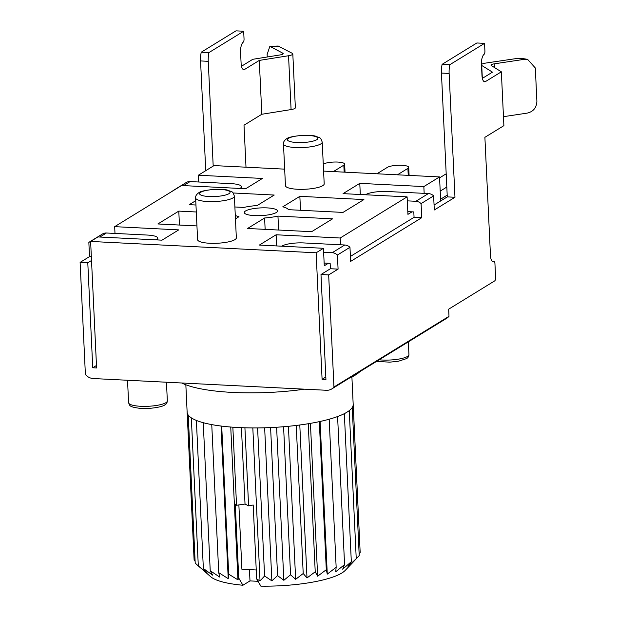 <?xml version="1.0" encoding="UTF-8"?>
<svg xmlns="http://www.w3.org/2000/svg" width="617" height="617" viewBox="0 0 617 617"><rect width="100%" height="100%" fill="white"/><g stroke="black" fill="none" stroke-linecap="round" stroke-linejoin="round"><path stroke-width="0.93" d="M359.14 553.842L360.174 552.524L353.194 404.467A83.118 19.297 177.3 0 1 352.238 407.528A83.118 19.297 177.3 0 1 349.261 410.613A83.118 19.297 177.3 0 1 347.039 412.141A83.118 19.297 177.3 0 1 344.34 413.645A83.118 19.297 177.3 0 1 337.592 416.537A83.118 19.297 177.3 0 1 329.177 419.228A83.118 19.297 177.3 0 1 319.313 421.642A83.118 19.297 177.3 0 1 308.245 423.74A83.118 19.297 177.3 0 1 296.229 425.445A83.118 19.297 177.3 0 1 283.581 426.733A83.118 19.297 177.3 0 1 270.593 427.566A83.118 19.297 177.3 0 1 257.598 427.928A83.118 19.297 177.3 0 1 244.918 427.797A83.118 19.297 177.3 0 1 232.848 427.195A83.118 19.297 177.3 0 1 221.704 426.116A83.118 19.297 177.3 0 1 211.754 424.604A83.118 19.297 177.3 0 1 203.24 422.691A83.118 19.297 177.3 0 1 196.376 420.424A83.118 19.297 177.3 0 1 191.332 417.856A83.118 19.297 177.3 0 1 188.224 415.048A83.118 19.297 177.3 0 1 187.136 412.187A83.118 19.297 177.3 0 1 187.128 412.071M351.698 563.653L345.15 570.455A69.266 16.081 177.3 0 1 260.86 586.15L256.672 578.908L260.035 580.959L264.585 575.985L271.866 580.852L277.573 575.622L283.835 580.304L290.561 574.789L295.643 579.332L303.209 573.501L307.004 577.952L315.225 571.797L317.639 576.201L326.3 569.699L327.28 574.118L336.157 567.285L335.702 571.766L344.571 564.594L342.682 569.19L351.32 561.694L348.057 566.468L356.24 558.67L351.698 563.653L359.217 555.585L352.238 407.528M238.733 578.006L242.921 585.248A69.266 16.081 177.3 0 1 210.767 576.787L198.312 565.905L207.15 572.923L203.355 568.481L212.641 575.152L210.227 570.748L219.721 577.08L218.734 572.661L228.228 578.661L228.691 574.172L237.946 579.849L238.733 578.006L235.247 504.097L236.535 505.261L245.026 504.05L248.597 505.863L253.186 504.999L256.672 578.908M188.224 415.048L195.203 563.105L199.63 567.131M187.144 412.295L194.116 560.128L195.111 561.2M351.898 376.948L353.186 404.351A83.118 19.297 177.3 0 1 353.194 404.467M356.24 558.67L349.261 410.613M351.32 561.694L344.34 413.645M344.571 564.594L337.592 416.537M336.157 567.285L329.177 419.228M327.28 574.118L320.084 421.48M326.3 569.699L319.313 421.642M317.639 576.201L310.428 423.37M315.225 571.797L308.245 423.74M307.004 577.952L299.793 424.997M303.209 573.501L296.229 425.445M295.643 579.332L288.424 426.301M290.561 574.789L283.581 426.733M283.835 580.304L276.617 427.242M277.573 575.622L270.593 427.566M271.866 580.852L264.647 427.789M264.585 575.985L257.598 427.928M260.035 580.959L252.823 427.936M248.597 505.863L244.918 427.797M238.872 504.922L241.903 569.252L256.248 569.977M242.921 585.248L249.985 580.906L249.453 569.638M237.946 579.849L230.743 427.033M236.535 505.261L232.848 427.195M228.691 574.172L221.704 426.116M228.228 578.661L221.033 426.031M218.734 572.661L211.754 424.604M210.227 570.748L203.24 422.691M203.355 568.481L196.376 420.424M198.312 565.905L191.332 417.856M245.026 504.05L241.424 427.674M249.985 580.906L258.06 581.314M247.564 228.475L311.624 231.699L332.54 218.842L277.958 216.097A27.804 6.455 177.3 0 1 264.608 217.994L247.564 228.475M440.661 200.957L439.535 176.932L423.848 186.581L359.78 183.357L343.044 193.638L407.112 196.862L340.175 238.008L276.115 234.776L259.379 245.065L323.447 248.289L324.272 265.788L328.383 263.258M284.668 169.143L214.03 165.587L198.342 175.228L262.402 178.452L245.674 188.74L181.606 185.509L114.677 226.655L178.737 229.879L162.009 240.167L97.941 236.936L90.622 241.44L316.128 252.793L323.447 248.289M439.535 176.932L323.593 171.102M196.291 211.986L178.791 211.107L157.875 223.963L196.946 225.93M235.447 218.881L238.98 216.706A27.804 6.455 177.3 0 1 235.285 215.402M363.914 199.561L299.854 196.329L282.802 206.811A27.804 6.455 177.3 0 1 288.417 209.664L342.998 212.418L363.914 199.561M195.759 200.672L189.249 204.674L195.959 205.014M234.884 206.973L243.831 207.42A27.804 6.455 177.3 0 1 257.181 205.523L274.226 195.041L233.087 192.974M245.52 210.983A16.62 3.856 -2.7 0 0 244.286 212.541A16.62 3.856 -2.7 0 0 257.783 215.695A16.62 3.856 -2.7 0 0 276.269 212.533A16.62 3.856 -2.7 0 0 277.496 210.975A16.62 3.856 -2.7 0 0 263.999 207.821A16.62 3.856 -2.7 0 0 245.52 210.983M197.594 239.674A19.397 4.504 -2.7 0 0 213.343 243.345A19.397 4.504 -2.7 0 0 234.907 239.658A19.397 4.504 -2.7 0 0 236.342 237.846L234.375 196.121A19.397 4.504 177.3 0 1 232.941 197.934A19.397 4.504 177.3 0 1 232.671 198.096A19.397 4.504 177.3 0 1 211.037 201.62A19.397 4.504 177.3 0 1 195.628 197.949L197.594 239.674M285.447 185.671A19.397 4.504 -2.7 0 0 301.189 189.35A19.397 4.504 -2.7 0 0 322.753 185.663A19.397 4.504 -2.7 0 0 324.195 183.843L322.221 142.118A19.397 4.504 177.3 0 1 320.786 143.938A19.397 4.504 177.3 0 1 320.516 144.093A19.397 4.504 177.3 0 1 298.89 147.625A19.397 4.504 177.3 0 1 283.481 143.946L285.447 185.671M340.175 238.008L340.499 244.779M276.115 234.776L276.64 245.936M325.815 377.018L322.089 379.308L316.128 252.793M407.112 196.862L407.937 214.361L412.048 211.832M423.848 186.581L424.164 193.36M322.089 379.308L325.938 379.501L320.987 274.519L328.668 274.904L338.085 269.12L337.422 255.022L349.97 247.309A8.314 7.45 -121.6 0 0 344.749 244.995L303.749 242.936A16.62 3.856 177.3 0 0 281.822 246.198M328.668 274.904L333.959 387.013A11.083 9.934 58.4 0 1 331.738 388.949L446.777 318.233A11.083 9.934 -121.6 0 0 448.999 316.305L448.659 309.179L494.68 280.897A2.769 1.049 -87.1 0 0 495.598 277.557L494.942 263.683A2.769 1.049 92.9 0 0 494.04 261.562A2.769 1.049 92.9 0 0 493.824 261.608A8.314 3.139 -87.1 0 1 493.184 261.747A8.314 3.139 -87.1 0 1 490.461 255.369L484.893 137.329L503.888 125.652L501.351 71.819L485.494 81.567A8.314 3.139 92.9 0 1 484.692 81.791A8.314 3.139 92.9 0 1 481.977 75.413L481.445 64.245A8.314 3.139 -87.1 0 1 484.052 54.35A2.769 1.049 -87.1 0 0 484.916 51.049L484.553 43.36L449.793 64.723A13.852 5.229 92.9 0 0 449.13 73.446L441.44 73.061A13.852 5.229 92.9 0 1 442.111 64.338L449.793 64.723M241.486 66.25L252.785 59.301L280.126 54.928A5.538 1.288 -2.7 0 0 283.188 53.625A5.538 1.288 -2.7 0 0 282.81 53.193L269.868 46.306L267.13 54.489L267.254 56.988M213.197 166.096L208.253 61.322A13.852 5.229 -87.1 0 1 208.916 52.599L243.676 31.236L235.987 30.85L201.227 52.214A13.852 5.229 92.9 0 0 200.564 60.936L205.739 170.678M172.521 191.1L172.521 191.085A8.314 7.45 58.4 0 1 173.578 190.283A8.314 7.45 58.4 0 1 174.819 189.689M331.738 388.949A11.083 9.934 58.4 0 1 326.447 390.276L93.252 378.537A11.083 9.934 58.4 0 1 85.393 374.504L80.11 262.395L89.519 256.61L88.856 242.512A8.314 7.45 58.4 0 1 89.912 241.71A8.314 7.45 58.4 0 1 91.154 241.108M243.676 31.236L244.039 38.925A2.769 1.049 -87.1 0 1 243.175 42.218A8.314 3.139 92.9 0 0 240.568 52.121L241.1 63.289A8.314 3.139 92.9 0 0 243.815 69.667A8.314 3.139 92.9 0 0 244.617 69.436L259.287 60.42L261.824 114.261L291.085 109.579L288.548 55.738L259.287 60.42M245.998 167.192L244.016 125.205L261.824 114.261M80.11 262.395L87.791 262.78L92.743 367.763L96.476 365.472M87.791 262.78L91.524 260.49M201.227 52.214L208.916 52.599M484.553 43.36L476.864 42.974L442.111 64.338M278.09 46.036L292.265 53.309A7.697 1.789 177.3 0 1 292.813 53.926A7.697 1.789 177.3 0 1 288.548 55.738M292.813 53.926L295.358 107.767A7.697 1.789 177.3 0 1 291.085 109.579M173.578 190.283L186.126 182.57A8.314 7.45 -121.6 0 1 190.098 181.575L231.097 183.635A16.62 3.856 177.3 0 1 241.432 186.712A16.62 3.856 177.3 0 1 239.89 188.447M89.912 241.71L102.461 233.997A8.314 7.45 -121.6 0 1 106.433 233.002L147.432 235.062A16.62 3.856 177.3 0 1 157.767 238.139A16.62 3.856 177.3 0 1 156.224 239.874M89.519 256.61L91.339 256.703M92.743 367.763L96.591 367.963L90.622 241.44M198.342 175.228L198.659 182.007M114.677 226.655L114.993 233.434M440.584 199.206L447.202 195.134M333.365 171.595L343.831 165.155A11.083 2.576 -2.7 0 0 344.656 164.122A11.083 2.576 -2.7 0 0 335.656 162.016A11.083 2.576 -2.7 0 0 323.331 164.122L323.262 164.168M397.425 174.819L407.899 168.379A11.083 2.576 -2.7 0 0 408.716 167.346A11.083 2.576 -2.7 0 0 399.716 165.24A11.083 2.576 -2.7 0 0 387.399 167.354L376.925 173.786M446.191 173.809L439.574 177.881M440.199 191.131L446.816 187.059M434.067 205.014L447.279 196.885L441.44 73.061M407.806 211.623L413.806 211.924L414.061 217.307L421.75 217.693L421.087 203.602L433.635 195.882A8.314 7.45 -121.6 0 0 428.414 193.568L387.414 191.509A16.62 3.856 177.3 0 0 365.488 194.771M350.402 256.441L414.061 217.307M324.141 263.05L330.141 263.351L330.396 268.734L338.085 269.12M320.987 274.519L330.396 268.734M482.332 78.243L481.73 65.464L492.474 72.158L482.363 78.374M333.959 387.013L448.999 316.305M421.75 217.693L350.633 261.407L349.97 247.309M447.279 196.885L454.968 197.278L434.299 209.981L433.635 195.882M454.968 197.278L449.13 73.446M359.804 371.696A94.2 21.873 177.3 0 1 355.508 374.966A94.2 21.873 177.3 0 1 349.315 378.144M304.605 389.173A94.2 21.873 177.3 0 1 181.737 382.987M337.422 255.022A8.314 7.45 58.4 0 0 332.201 252.708L323.632 252.284M421.087 203.602A8.314 7.45 58.4 0 0 415.866 201.281L407.297 200.857M481.461 64.523A7.697 1.789 177.3 0 1 485.887 63.05L518.064 58.306L521.627 58.376M503.464 116.675L526.887 113.166C533.196 111.831 536.528 107.898 536.89 101.365L535.317 67.986L527.589 59.332L524.342 59.332L494.256 63.836A5.538 1.288 -2.7 0 0 491.009 65.171A5.538 1.288 -2.7 0 0 491.317 65.564L501.351 71.819M359.78 183.357L360.305 194.509M265.14 229.362L264.608 217.994M277.958 216.097L278.614 230.041M178.791 211.107L179.447 225.043M299.854 196.329L300.51 210.274M243.044 69.359L244.617 69.436M270.832 46.568L279.231 46.29M282.856 54.095L282.81 53.193M208.253 61.322L200.564 60.936M190.098 181.575L183.534 185.609M106.433 233.002L99.869 237.036M344.163 172.135L343.831 165.155M408.223 175.359L407.899 168.379M167.338 400.873A19.397 4.504 177.3 0 1 165.904 402.693A19.397 4.504 177.3 0 1 144.339 406.379A19.397 4.504 177.3 0 1 128.591 402.7C130.01 405.4 128.251 406.78 139.427 408.261C148.728 409.318 162.456 407.027 164.793 404.922C166.328 404.212 167.176 402.862 167.338 400.873L166.459 382.216M408.338 341.864L408.94 354.613A19.397 4.504 177.3 0 1 407.505 356.433A19.397 4.504 177.3 0 1 379.162 359.796M332.201 252.708L344.749 244.995M415.866 201.281L428.414 193.568M483.921 81.483L485.494 81.567M518.064 58.306L524.342 59.332M492.559 261.539L493.824 261.608M494.425 67.5L494.256 63.836M228.907 193.707A15.24 3.54 177.3 0 1 228.691 193.831A15.24 3.54 177.3 0 1 208.808 196.514A15.24 3.54 177.3 0 1 200.718 192.288A15.24 3.54 177.3 0 1 200.926 192.165A15.24 3.54 177.3 0 1 220.809 189.473A15.24 3.54 177.3 0 1 228.907 193.707M316.752 139.704A15.24 3.54 177.3 0 1 316.544 139.828A15.24 3.54 177.3 0 1 296.661 142.519A15.24 3.54 177.3 0 1 288.563 138.285A15.24 3.54 177.3 0 1 288.779 138.162A15.24 3.54 177.3 0 1 308.662 135.478A15.24 3.54 177.3 0 1 316.752 139.704M185.84 384.777L187.136 412.187M278.244 46.028L270.03 46.306M241.517 188.524L241.432 186.712M157.767 238.139L157.852 239.951M345.034 172.182L344.656 164.122M409.094 175.405L408.716 167.346M127.534 380.257L128.591 402.7M408.94 354.613C408.778 356.603 407.93 357.953 406.387 358.662L398.52 361.2L389.689 362.164L376.609 361.369M492.466 261.477L494.04 261.562M527.196 59.278L521.334 58.322M234.375 196.121C232.416 190.707 232.555 192.265 227.796 190.237C226.855 189.643 222.49 189.342 214.701 189.342C205.669 190.167 200.348 191.309 198.728 192.782C196.43 194.424 195.396 196.144 195.628 197.949M322.221 142.118C320.262 136.704 320.408 138.262 315.649 136.234C314.701 135.647 310.336 135.347 302.554 135.347C293.522 136.164 288.201 137.313 286.581 138.786C284.275 140.429 283.242 142.149 283.481 143.946"/></g></svg>
